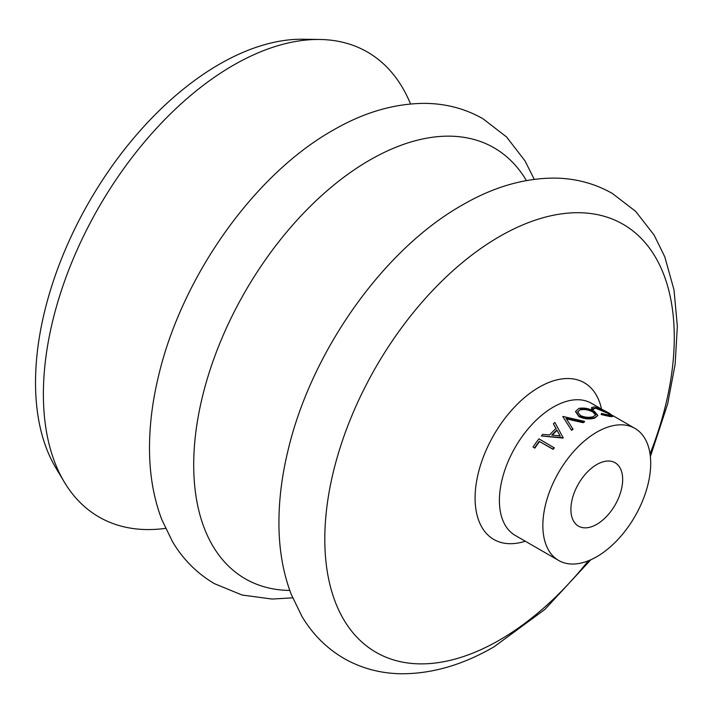 <?xml version="1.0" encoding="UTF-8"?>
<svg xmlns="http://www.w3.org/2000/svg" width="713" height="713" viewBox="0 0 713 713"><rect width="100%" height="100%" fill="white"/><g stroke="black" fill="none" stroke-linecap="round" stroke-linejoin="round"><path stroke-width="1.07" d="M562.798 416.57A76.87 44.384 120 0 1 562.994 416.445L584.526 421.392A76.87 44.384 120 0 0 583.065 422.167L566.095 418.353L573.02 429.253A76.264 44.028 120 0 0 571.594 430.367L562.798 416.57L571.594 430.367M410.536 103.964A268.436 154.988 120 0 0 319.754 39.473L303.114 39.242A259.915 150.06 120 0 0 219.31 64.277A259.915 150.06 120 0 0 55.739 467.701L64.268 481.997A268.436 154.988 120 0 0 165.505 528.369M319.754 39.473A268.436 154.988 120 0 0 233.196 65.338A268.436 154.988 120 0 0 64.268 481.997M553.431 423.682A76.87 44.384 120 0 1 554.883 422.452L563.208 437.88A76.264 44.028 120 0 0 563.02 438.067L541.363 435.964A76.87 44.384 120 0 1 542.682 434.422L549.563 434.939A76.87 44.384 120 0 1 556.042 428.468L553.538 424.11L556.158 428.878M533.012 447.006A76.87 44.384 120 0 1 538.975 438.869L554.295 447.889A76.264 44.028 120 0 0 553.136 449.368L539.581 441.552A76.264 44.028 120 0 0 534.83 448.138L533.012 447.006L534.83 448.138M596.781 432.158A76.264 44.028 120 0 0 546.96 499.367A76.264 44.028 120 0 0 558.653 560.471A76.264 44.028 120 0 0 596.781 556.701A76.264 44.028 120 0 0 646.602 489.492A76.264 44.028 120 0 0 634.909 428.388A76.264 44.028 120 0 0 596.781 432.158M584.526 421.392L584.5 421.9A76.264 44.028 120 0 0 583.056 422.675L566.122 418.834M596.781 524.322A36.604 21.132 120 0 0 620.693 492.059A36.604 21.132 120 0 0 615.087 462.728A36.604 21.132 120 0 0 596.781 464.537A36.604 21.132 120 0 0 572.869 496.801A36.604 21.132 120 0 0 578.475 526.132A36.604 21.132 120 0 0 596.781 524.322M597.85 415.447L594.838 417.551C589.598 419.021 584.295 418.531 578.929 416.071L575.623 411.419L578.849 408.424C583.956 407.488 589.125 408.469 594.357 411.374L597.85 415.447L594.74 418.094C589.535 419.556 584.25 419.048 578.894 416.588L575.605 411.668M608.011 412.711L596.05 407.738L593.786 408.95L591.808 408.478L591.656 407.515L594.49 406.847L602.289 409.512L609.178 413.157L612.975 415.973L612.717 416.526L610.159 416.57L601.175 414.547L601.531 413.424L608.902 415.126L611.05 415.028L608.011 412.711L607.743 413.255L595.818 408.291L593.706 408.576M610.649 415.216L607.743 413.255M593.742 408.273L593.599 409.512L591.63 409.03L591.656 407.515M596.05 407.738L595.818 408.291M591.808 408.478L591.63 409.03M612.975 415.973L610.381 416.009L610.159 416.57M610.381 416.009L601.353 413.986L601.175 414.547M601.353 413.986L601.531 413.424M578.929 416.071L578.894 416.588M594.838 417.551L594.74 418.094M580.453 409.307L577.637 411.838L580.293 415.447C584.66 417.426 588.965 417.836 593.225 416.677L595.818 414.797L593.091 411.544C588.804 409.226 584.598 408.487 580.453 409.307L577.619 412.096M595.712 415.073L592.94 412.096C588.662 409.788 584.464 409.039 580.346 409.85M592.94 412.096L593.091 411.544M583.065 422.167L583.056 422.675M572.958 428.798A76.87 44.384 120 0 0 571.514 429.93M563.056 437.497A76.87 44.384 120 0 0 562.878 437.684L563.02 438.067M562.878 437.684L541.363 435.964M551.773 435.126L560.035 435.875L556.88 430.019A76.87 44.384 120 0 0 551.773 435.126M560.186 436.258L556.88 430.019M557.005 430.42A76.264 44.028 120 0 0 552.245 435.171M554.072 447.586A76.87 44.384 120 0 0 552.905 449.083L553.136 449.368M552.905 449.083L539.581 441.552M539.358 441.258A76.87 44.384 120 0 0 534.563 447.907M526.408 180.549A248.819 143.652 120 0 0 369.646 160.14A248.819 143.652 120 0 0 198.571 414.636A248.819 143.652 120 0 0 289.772 590.426M650.042 453.914A247.117 142.671 120 0 0 651.272 250.619A247.117 142.671 120 0 0 499.537 236.52A247.117 142.671 120 0 0 324.798 539.171A247.117 142.671 120 0 0 499.537 640.06A247.117 142.671 120 0 0 588.323 560.81M601.54 409.119A90.48 52.236 120 0 0 539.073 387.239A90.48 52.236 120 0 0 475.473 489.822A90.48 52.236 120 0 0 525.285 541.212M601.915 409.333L591.46 403.3A76.264 44.028 120 0 0 553.333 407.078A76.264 44.028 120 0 0 503.512 474.279A76.264 44.028 120 0 0 515.196 535.392L558.653 560.471M534.251 179.328L525.044 160.942L506.542 136.949L482.951 118.741C465.393 108.759 446.195 103.643 425.349 103.376C394.583 103.349 363.692 112.378 332.668 130.443C253.418 175.273 181.69 277.384 158.571 375.831C152.252 401.945 149.231 427.096 149.525 451.284C149.828 476.115 153.91 498.859 161.771 519.519L172.403 541.497C183.054 559.42 197.091 573.484 214.506 583.697L242.072 595.025L272.108 599.054L292.624 597.833M650.372 456.605L667.68 403.843L675.131 364.298L677.35 326.251L673.999 289.861L664.757 256.742L654.053 234.969L635.684 211.387L612.369 193.464C594.82 183.482 575.614 178.357 554.767 178.098C524.01 178.072 493.111 187.091 462.086 205.166C382.836 249.987 311.109 352.097 287.99 450.554C281.671 476.667 278.649 501.818 278.952 525.998C279.255 550.837 283.328 573.582 291.189 594.232L301.831 616.21C312.481 634.142 326.509 648.206 343.924 658.411C361.241 668.259 380.172 673.375 400.724 673.758C431.739 673.963 462.897 664.944 494.207 646.709L544.839 609.472L590.819 559.758M612.895 415.67L634.909 428.388M575.56 411.918L575.623 411.419"/></g></svg>
